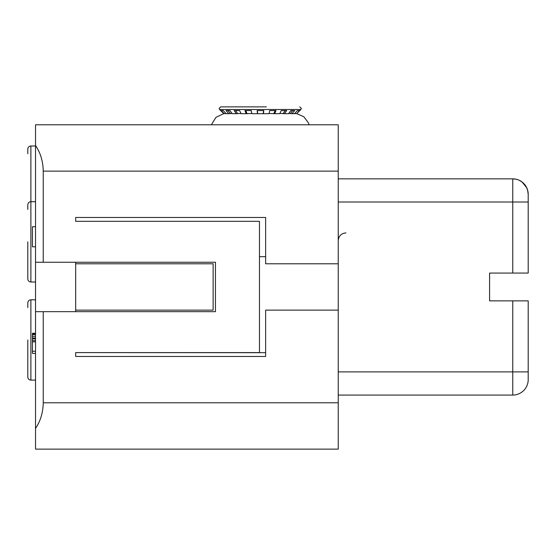 <?xml version="1.0" encoding="UTF-8"?>
<svg xmlns="http://www.w3.org/2000/svg" width="556" height="556" viewBox="0 0 556 556"><rect width="100%" height="100%" fill="white"/><g stroke="black" fill="none" stroke-linecap="round" stroke-linejoin="round"><path stroke-width="0.83" d="M338.236 263.794L338.236 124.794L35.521 124.794L35.521 449.13L338.236 449.13L338.236 263.794L265.643 263.794L265.643 217.459L75.679 217.459L75.679 221.323L259.464 221.323L259.464 352.601L75.679 352.601L75.679 356.459L265.643 356.459L265.643 310.13L338.236 310.13M75.679 352.601L265.643 352.699M35.521 145.512C40.456 152.733 43.027 161.268 43.243 171.13L43.243 262.251L215.45 262.251L215.45 311.673L43.243 311.673L43.243 402.794C43.027 412.649 40.456 421.191 35.521 428.405M35.521 262.251L43.243 262.251M75.679 311.673L75.679 262.251M43.243 311.673L35.521 311.673M265.643 256.698L259.464 256.698M75.679 310.13L213.136 310.13L213.136 263.794L75.679 263.794M251.812 113.445L246.197 113.709L244.925 110.588L251.249 110.568L251.868 113.709L269.028 113.709L269.681 110.588L275.984 110.568L274.678 113.709L279.724 113.709L281.28 110.588L286.646 110.568L284.519 113.709L288.508 113.709L290.823 110.588L294.715 110.568L291.976 113.709L294.527 113.709L297.377 110.588L299.413 110.568L296.633 113.709L300.9 109.511L301.359 108.42L299.788 106.87L301.359 108.42L300.893 109.511L296.633 113.709M240.991 113.445L236.286 113.709L234.201 110.588L239.58 110.568L241.123 113.709L246.197 113.709M232.054 113.445L228.725 113.709L226.021 110.588L229.941 110.568L232.248 113.709L236.286 113.709M226.118 113.445L224.249 113.709L221.191 110.588L223.262 110.568L226.118 113.709L228.725 113.709M223.846 113.709L219.578 109.511L219.12 108.42L220.69 106.87L219.12 108.42L219.578 109.511L224.249 113.709M266.414 106.87L220.69 106.87L266.414 106.87M296.327 113.709L294.458 113.445M291.976 113.709L288.703 113.445M284.519 113.709L279.856 113.445M274.678 113.709L269.083 113.445M263.426 113.709L263.794 110.568L257.15 110.588L257.477 113.709M292.755 110.644L290.322 113.445M285.145 110.63L283.24 113.445M275.088 110.602L273.906 113.445M263.565 110.574L263.238 113.445M257.643 113.445L257.352 110.595M246.947 113.445L245.794 110.616M237.544 113.445L235.668 110.637M230.372 113.445L227.946 110.644M338.236 178.851L512.757 178.851A15.443 15.443 -46.6 0 1 528.2 194.294L528.2 273.059L489.586 273.059L489.586 300.859L528.2 300.859L528.2 379.63A15.443 15.443 -158.3 0 1 512.757 395.073L338.236 395.073M512.757 273.059L512.757 178.851L515.975 179.185M519.137 180.227L521.91 181.854M523.259 182.966L524.357 184.099M526.386 187.024L527.727 190.493M513.167 178.851L516.434 179.296M520.006 180.658L522.953 182.695M523.224 182.938L525.642 185.78M527.554 189.867L528.2 194.28M489.586 280.78L489.586 273.059M489.586 300.859L489.586 293.137M35.521 145.999L30.886 145.999C29.03 146.165 28.002 147.194 27.8 149.091L27.8 153.72M35.521 299.809L30.886 299.809C29.03 299.976 28.002 301.005 27.8 302.895L27.8 307.531M27.8 372.395L27.8 361.24M27.8 339.959L27.8 377.031C28.002 378.921 29.03 379.95 30.886 380.116L30.886 299.809M30.886 145.999L30.886 201.696C29.03 201.856 28.002 202.891 27.8 204.782L27.8 209.417M27.8 274.282L27.8 263.968M27.8 241.846L27.8 278.917C28.002 280.808 29.03 281.836 30.886 282.003L30.886 201.696L35.521 201.696M35.521 246.801L32.436 246.801L32.436 226.73L35.521 226.73M35.521 353.373L32.436 353.373L32.436 333.294L35.521 333.294M35.521 333.718L32.436 333.718M35.521 334.573L32.436 334.573M35.521 336.283L32.436 336.283M35.521 337.992L32.436 337.992M35.521 338.847L32.436 338.847M35.521 340.557L32.436 340.557M35.521 341.836L32.436 341.836M35.521 351.232L32.436 351.232M338.236 171.13L43.243 171.13M43.243 402.794L338.236 402.794M219.578 109.511L300.9 109.511M528.2 379.63A15.443 15.443 -158.3 0 1 512.757 395.073L512.757 371.901L528.2 371.901M338.236 371.901L512.757 371.901L512.757 300.859M528.2 202.016L338.236 202.016M223.741 113.605L215.909 117.385L211.356 124.794M309.122 124.794L308.517 123.015L303.854 116.774L296.737 113.605M527.95 191.535L527.776 190.715M526.782 187.838L522.07 181.972M519.241 180.276L518.345 179.894M516.329 179.268L515.732 179.136M345.957 232.901C341.266 233.36 338.694 235.939 338.236 240.63M35.521 380.116L30.886 380.116M35.521 282.003L30.886 282.003"/></g></svg>

